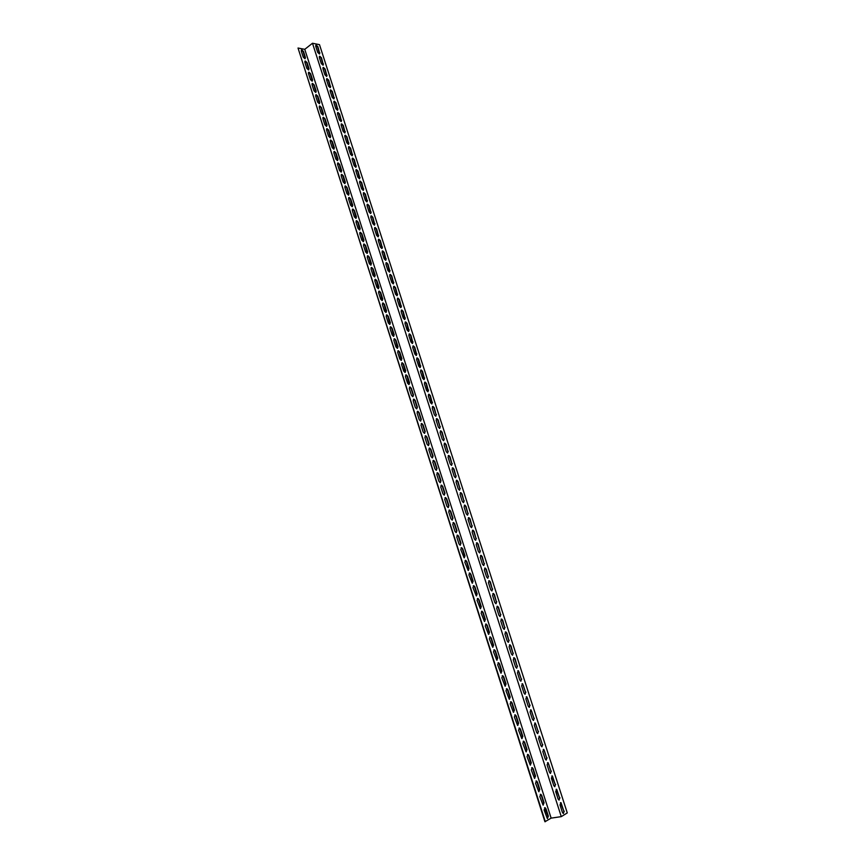 <?xml version="1.0" encoding="UTF-8"?>
<svg xmlns="http://www.w3.org/2000/svg" width="865" height="865" viewBox="0 0 865 865"><rect width="100%" height="100%" fill="white"/><g stroke="black" fill="none" stroke-linecap="round" stroke-linejoin="round"><path stroke-width="1.3" d="M545.318 821.696L298.025 48.029L544.928 821.75L551.135 818.128L304.772 49.327L312.492 43.25L561.277 816.636L567.278 812.927L319.488 44.645L312.492 43.25M563.407 813.511L563.861 811.229L560.434 802.666M554.811 786.718L555.244 784.49L551.805 775.959M546.258 760.086L546.68 757.913L544.334 750.636L543.231 749.414M537.771 733.628L538.171 731.498L535.835 724.265L534.7 723.032M529.326 707.321L529.715 705.256L527.39 698.066L526.234 696.822M520.935 681.188L521.303 679.166L519 672.019L517.811 670.764M512.599 655.205L512.956 653.237L510.664 646.133L509.431 644.868M504.306 629.385L504.652 627.471L502.37 620.41L501.116 619.124M496.078 603.727L496.391 601.856L494.131 594.839L492.845 593.552M487.892 578.22L488.195 576.404L485.946 569.429L484.627 568.121M479.751 552.865L480.043 551.102L477.804 544.172L476.464 542.852M471.663 527.672L471.944 525.952L469.717 519.054L468.343 517.724M463.629 502.63L463.889 500.954L461.683 494.099L460.267 492.758M455.639 477.729L455.877 476.107L453.682 469.295L452.244 467.943M447.702 452.99L447.919 451.4L445.745 444.632L444.275 443.269M439.809 428.391L440.015 426.845L437.841 420.12L436.349 418.746M431.959 403.944L429.992 395.759L428.467 394.364M424.153 379.638L422.185 371.539L420.639 370.134M416.4 355.483L414.432 347.46L412.854 346.043M408.691 331.468L406.723 323.521L405.112 322.094M401.025 307.583L399.057 299.723L397.424 298.284M393.402 283.85L391.434 276.065L389.769 274.616M385.822 260.257L383.855 252.548L382.168 251.077M378.297 236.805L376.318 229.171L374.61 227.69M370.804 213.482L368.825 205.924L367.095 204.432M363.354 190.3L361.386 182.807L359.635 181.304M355.958 167.248L353.98 159.83L352.206 158.306M348.595 144.336L346.616 136.984L344.821 135.448M341.275 121.543L339.307 114.277L337.491 112.72M333.987 98.891L332.03 91.69L330.192 90.122M326.754 76.369L324.786 69.232L322.937 67.654M319.553 53.976L317.596 46.905L315.725 45.304M323.153 65.156L321.185 58.052L319.326 56.463M330.365 87.614L328.408 80.445L326.559 78.866M337.631 110.201L335.663 102.967L333.836 101.4M344.93 132.929L342.951 125.62L341.145 124.063M352.271 155.776L350.293 148.391L348.509 146.866M359.645 178.752L357.678 171.302L355.915 169.789M367.074 201.869L365.106 194.355L363.365 192.852M374.545 225.127L372.566 217.526L370.847 216.045M382.06 248.515L380.081 240.838L378.383 239.367M389.607 272.043L387.639 264.29L385.963 262.83M397.208 295.7L395.24 287.883L393.586 286.434M404.852 319.509L402.885 311.605L401.263 310.167M412.54 343.459L410.572 335.469L408.972 334.052M420.271 367.539L418.303 359.483L416.735 358.067M428.045 391.769L426.088 383.628L424.542 382.233M435.874 416.151L436.068 414.627L433.916 407.923L432.403 406.539M443.745 440.674L443.961 439.106L441.788 432.359L440.307 430.986M451.66 465.338L451.898 463.737L449.703 456.947L448.254 455.585M459.629 490.163L459.877 488.509L457.671 481.675L456.255 480.335M467.641 515.129L467.911 513.432L465.694 506.566L464.3 505.225M475.707 540.247L475.988 538.506L473.761 531.597L472.398 530.267M483.816 565.526L484.108 563.731L481.87 556.779L480.54 555.471M491.98 590.957L492.293 589.108L490.033 582.113L488.736 580.815M500.186 616.54L500.521 614.647L498.251 607.608L496.975 606.322M508.447 642.273L508.793 640.338L506.512 633.256L505.268 631.98M516.762 668.169L517.119 666.18L514.826 659.054L513.615 657.8M525.12 694.238L525.498 692.184L523.195 685.026L522.006 683.772M533.543 720.448L533.932 718.361L531.607 711.149L530.461 709.905M542.009 746.83L542.42 744.689L540.074 737.434L538.96 736.202M550.529 773.386L550.951 771.18L548.594 763.882L547.513 762.671M559.104 800.093L559.536 797.844L556.119 789.291M551.135 818.128L561.277 816.636M305.129 58.733L303.183 51.662L301.29 50.073M308.697 69.924L306.751 62.81L304.869 61.231M312.276 81.137L310.33 74.001L308.459 72.422M315.876 92.393L313.919 85.213L312.06 83.645M319.477 103.67L317.531 96.458L315.671 94.901M323.088 114.991L321.142 107.747L319.282 106.19M326.711 126.333L324.764 119.056L322.915 117.51M330.344 137.719L328.386 130.399L326.559 128.863M333.987 149.126L332.03 141.774L330.214 140.249M337.642 160.576L335.685 153.192L333.879 151.667M341.307 172.049L339.35 164.631L337.555 163.117M344.973 183.564L343.027 176.114L341.243 174.6M348.66 195.112L346.714 187.619L344.93 186.116M352.358 206.692L350.401 199.166L348.638 197.663M356.066 218.304L354.109 210.736L352.358 209.254M359.786 229.949L357.829 222.348L356.088 220.867M363.505 241.638L361.559 233.993L359.829 232.523M367.247 253.348L365.3 245.671L363.581 244.2M370.999 265.101L369.041 257.381L367.344 255.921M374.761 276.887L372.804 269.134L371.117 267.674M378.524 288.705L376.578 280.909L374.902 279.46M382.308 300.555L380.362 292.727L378.697 291.289M386.104 312.449L384.157 304.577L382.503 303.139M389.91 324.375L387.963 316.46L386.32 315.033M393.726 336.334L391.78 328.386L390.147 326.959M397.543 348.325L395.608 340.334L393.986 338.918M401.382 360.359L399.446 352.325L397.835 350.92M405.231 372.426L403.295 364.349L401.706 362.954M409.091 384.525L407.156 376.416L405.577 375.021M412.962 396.667L413.167 395.186L411.026 388.515L409.469 387.12M416.844 408.842L417.049 407.339L414.908 400.646L413.362 399.262M420.747 421.05L420.952 419.525L418.811 412.81L417.276 411.437M424.65 433.3L424.866 431.754L422.715 425.018L421.201 423.645M428.564 445.583L428.791 444.015L426.64 437.268L425.137 435.895M432.5 457.899L432.738 456.309L430.565 449.541L429.083 448.178M436.436 470.257L436.684 468.646L434.511 461.856L433.041 460.504M440.393 482.659L440.642 481.016L438.469 474.215L437.009 472.863M444.351 495.094L444.621 493.428L442.426 486.595L440.988 485.254M448.329 507.56L448.6 505.874L446.405 499.029L444.978 497.689M452.319 520.07L452.6 518.362L450.395 511.485L448.989 510.155M456.32 532.613L456.612 530.883L454.406 523.995L453 522.665M460.331 545.199L460.634 543.447L458.418 536.527L457.034 535.208M464.354 557.817L464.667 556.044L462.44 549.113L461.077 547.794M468.387 570.478L468.711 568.683L466.484 561.72L465.132 560.412M472.441 583.183L472.766 581.356L470.528 574.382L469.198 573.073M476.507 595.92L476.831 594.071L474.593 587.065L473.274 585.778M480.572 608.701L480.918 606.819L478.669 599.802L477.372 598.515M484.66 621.513L485.016 619.61L482.757 612.571L481.47 611.285M488.757 634.369L489.125 632.445L486.865 625.384L485.589 624.098M492.877 647.258L493.245 645.312L490.974 638.229L489.72 636.954M496.997 660.19L497.375 658.222L495.104 651.118L493.861 649.853M501.138 673.165L501.516 671.164L499.235 664.039L498.013 662.785M505.29 686.183L505.679 684.161L503.387 677.003L502.187 675.76M509.442 699.234L509.853 697.179L507.55 690.01L506.36 688.767M513.626 712.327L514.037 710.252L511.734 703.061L510.555 701.818M517.811 725.465L518.232 723.367L515.918 716.144L514.761 714.912M522.017 738.645L522.438 736.515L520.125 729.271L518.978 728.049M526.223 751.858L526.666 749.706L524.341 742.44L523.206 741.219M530.45 765.114L530.905 762.93L528.569 755.653L527.455 754.431M534.7 778.413L535.143 776.208L532.808 768.899L531.716 767.688M538.949 791.756L539.414 789.518L537.068 782.187L535.986 780.987M543.22 805.142L543.685 802.871L541.328 795.519L540.268 794.33M547.502 818.56L547.978 816.268L544.561 807.705M298.025 48.029L304.772 49.327M301.269 51.003L301.744 49.802L303.485 51.424L305.442 57.555L304.967 58.766L303.237 57.144L301.269 51.003M304.848 62.183L305.323 60.972L307.053 62.583L309.021 68.724L308.535 69.946L306.815 68.346L304.848 62.183M308.427 73.384L308.924 72.163L310.632 73.763L312.611 79.937L312.114 81.169L310.405 79.569L308.427 73.384M312.027 84.629L312.525 83.386L314.233 84.986L316.212 91.171L315.693 92.414L314.006 90.825L312.027 84.629M315.628 95.896L316.147 94.653L317.833 96.231L319.812 102.438L319.293 103.692L317.617 102.113L315.628 95.896M319.25 107.206L319.769 105.941L321.445 107.52L323.434 113.737L322.904 115.013L321.239 113.434L319.25 107.206M322.872 118.537L323.413 117.262L325.067 118.829L327.067 125.068L326.516 126.355L324.872 124.787L322.872 118.537M326.516 129.912L327.057 128.615L328.7 130.183L330.7 136.432L330.149 137.74L328.516 136.173L326.516 129.912M330.16 141.309L330.722 140.011L332.344 141.557L334.355 147.839L333.782 149.148L332.171 147.601L330.16 141.309M333.825 152.748L334.387 151.429L335.998 152.975L338.01 159.268L337.437 160.598L335.836 159.052L333.825 152.748M337.491 164.22L338.074 162.879L339.664 164.426L341.686 170.729L341.091 172.07L339.512 170.535L337.491 164.22M341.167 175.714L341.762 174.373L343.34 175.898L345.362 182.223L344.767 183.585L343.2 182.061L341.167 175.714M344.865 187.251L345.459 185.888L347.027 187.413L349.06 193.76L348.444 195.133L346.897 193.609L344.865 187.251M348.563 198.82L349.179 197.447L350.725 198.961L352.758 205.319L352.142 206.713L350.595 205.2L348.563 198.82M352.271 210.422L352.898 209.027L354.434 210.541L356.477 216.92L355.839 218.326L354.315 216.823L352.271 210.422M355.991 222.056L356.629 220.651L358.153 222.154L360.197 228.555L359.548 229.971L358.045 228.468L355.991 222.056M359.732 233.723L360.381 232.307L361.873 233.799L363.938 240.221L363.278 241.649L361.786 240.156L359.732 233.723M363.473 245.433L364.133 243.995L365.614 245.476L367.679 251.92L367.009 253.358L365.538 251.888L363.473 245.433M367.225 257.165L367.906 255.716L369.366 257.197L371.442 263.652L370.761 265.112L369.301 263.641L367.225 257.165M370.999 268.939L371.68 267.48L373.129 268.939L375.205 275.416L374.513 276.897L373.075 275.427L370.999 268.939M374.772 280.747L375.464 279.265L376.902 280.725L378.989 287.223L378.286 288.715L376.859 287.256L374.772 280.747M378.556 292.586L379.27 291.094L380.687 292.543L382.773 299.063L382.06 300.566L380.654 299.117L378.556 292.586M382.362 304.469L383.076 302.955L384.482 304.394L386.579 310.935L385.855 312.449L384.46 311.011L382.362 304.469M386.168 316.374L386.904 314.849L388.288 316.287L390.385 322.84L389.65 324.375L388.277 322.948L386.168 316.374M389.996 328.322L390.731 326.775L392.104 328.203L394.213 334.777L393.467 336.334L392.104 334.906L389.996 328.322M393.824 340.313L394.581 338.745L395.932 340.161L398.051 346.757L397.284 348.325L395.943 346.908L393.824 340.313M397.673 352.325L398.43 350.747L399.781 352.163L401.89 358.77L401.122 360.359L399.792 358.953L397.673 352.325M401.533 364.381L402.301 362.781L403.631 364.187L405.75 370.815L404.971 372.426L403.652 371.02L401.533 364.381M405.393 376.47L406.182 374.859L407.491 376.253L409.621 382.903L408.831 384.525L407.523 383.13L405.393 376.47M409.275 388.59L410.064 386.969L411.362 388.353L413.502 395.024L412.702 396.657L411.416 395.273L409.275 388.59M413.167 400.755L413.967 399.111L415.254 400.484L417.395 407.177L416.584 408.831L415.308 407.458L413.167 400.755M417.071 412.951L417.882 411.286L419.147 412.659L421.298 419.374L420.476 421.039L419.222 419.676L417.071 412.951M420.985 425.18L421.806 423.504L423.061 424.866L425.212 431.603L424.38 433.289L423.136 431.927L420.985 425.18M424.91 437.452L425.742 435.755L426.975 437.117L429.137 443.864L428.294 445.572L427.072 444.221L424.91 437.452M428.845 449.757L429.689 448.048L430.911 449.389L433.084 456.169L432.23 457.888L431.019 456.547L428.845 449.757M432.792 462.105L433.646 460.375L434.857 461.715L437.03 468.506L436.165 470.246L434.976 468.906L432.792 462.105M436.76 474.485L437.614 472.733L438.815 474.063L440.999 480.875L440.123 482.638L438.944 481.308L436.76 474.485M440.728 486.909L441.604 485.135L442.783 486.465L444.967 493.288L444.091 495.072L442.923 493.753L440.728 486.909M444.718 499.365L445.594 497.57L446.762 498.889L448.957 505.744L448.07 507.539L446.913 506.23L444.718 499.365M448.708 511.853L449.605 510.047L450.752 511.356L452.957 518.232L452.06 520.038L450.914 518.74L448.708 511.853M452.719 524.385L453.617 522.557L454.752 523.866L456.969 530.753L456.06 532.591L454.925 531.294L452.719 524.385M456.742 536.949L457.65 535.111L458.774 536.408L460.991 543.317L460.072 545.166L458.958 543.88L456.742 536.949M460.775 549.556L461.694 547.696L462.797 548.983L465.024 555.925L464.094 557.784L460.775 549.556M464.819 562.207L465.748 560.325L466.841 561.601L469.068 568.565L468.138 570.446L464.819 562.207M468.884 574.89L469.814 572.987L470.895 574.263L473.133 581.237L472.193 583.151L468.884 574.89M472.95 587.616L473.89 585.692L474.961 586.957L477.199 593.952L476.258 595.877L472.95 587.616M477.037 600.375L477.977 598.439L479.037 599.694L481.286 606.711L480.335 608.657L477.037 600.375M481.124 613.177L482.086 611.22L483.124 612.463L485.384 619.502L484.422 621.47L481.124 613.177M485.233 626.011L486.195 624.033L487.233 625.276L489.493 632.337L488.52 634.326L485.233 626.011M489.352 638.889L490.325 636.889L491.342 638.121L493.612 645.214L492.639 647.215L489.352 638.889M493.493 651.81L494.466 649.788L495.472 651.01L497.743 658.124L496.759 660.146L493.493 651.81M497.635 664.763L498.618 662.731L499.613 663.942L501.895 671.078L500.9 673.121L497.635 664.763M501.797 677.771L502.781 675.706L503.765 676.917L506.057 684.064L505.063 686.14L501.797 677.771M505.96 690.8L506.966 688.724L507.928 689.924L510.231 697.093L509.226 699.19L505.96 690.8M510.145 703.883L511.15 701.774L512.112 702.975L514.416 710.165L513.399 712.284L510.145 703.883M514.351 716.999L515.356 714.879L516.297 716.058L518.611 723.281L517.594 725.421L514.351 716.999M518.557 730.157L519.573 728.016L520.503 729.195L522.828 736.429L521.8 738.591L518.557 730.157M522.784 743.359L523.801 741.197L524.72 742.365L527.044 749.631L526.017 751.804L522.784 743.359M527.012 756.605L528.039 754.41L528.947 755.577L531.283 762.865L530.256 765.06L527.012 756.605M531.261 769.882L532.299 767.666L533.197 768.834L535.532 776.132L534.505 778.359L531.261 769.882M535.532 783.203L536.56 780.976L537.457 782.122L539.803 789.453L538.765 791.702L535.532 783.203M539.803 796.579L540.841 794.319L541.728 795.454L544.074 802.807L543.036 805.088L539.803 796.579M544.096 809.986L545.134 807.694L546.01 808.84L548.367 816.214L547.318 818.506L544.096 809.986M559.936 797.779L558.931 800.049L558.055 798.903L555.687 791.529L556.692 789.28L559.536 797.844M551.34 771.115L550.345 773.332L549.448 772.175L547.091 764.855L548.086 762.649L550.951 771.18M542.798 744.614L541.814 746.787L540.895 745.608L538.549 738.342L539.544 736.18L542.42 744.689M534.321 718.274L533.337 720.404L532.397 719.215L530.072 711.992L531.045 709.873L533.932 718.361M525.877 692.097L524.914 694.184L523.952 692.984L521.638 685.804L522.601 683.728L525.498 692.184M517.497 666.082L516.546 668.126L515.562 666.915L513.259 659.779L514.21 657.735L515.205 658.957L517.119 666.18M509.171 640.23L508.22 642.23L507.214 641.008L504.933 633.904L505.874 631.915L506.89 633.148L508.793 640.338M500.889 614.539L499.959 616.496L498.921 615.253L496.651 608.192L497.58 606.246L498.618 607.5L500.521 614.647M492.661 588.989L491.742 590.914L490.682 589.66L488.422 582.642L489.341 580.729L490.401 581.994L492.293 589.108M484.476 563.612L483.578 565.494L482.486 564.218L480.248 557.244L481.145 555.373L482.238 556.66L484.108 563.731M476.345 538.376L475.458 540.225L474.344 538.927L472.117 532.007L473.004 530.169L474.117 531.467L475.988 538.506M468.268 513.302L467.392 515.107L466.257 513.799L464.04 506.912L464.905 505.117L466.051 506.425L467.911 513.432M460.234 488.368L459.38 490.141L458.212 488.812L456.006 481.978L456.861 480.216L458.028 481.535L459.877 488.509M452.244 463.586L451.411 465.327L450.222 463.986L448.027 457.185L448.859 455.455L450.06 456.796L451.898 463.737M444.307 438.955L443.496 440.653L442.275 439.301L440.09 432.543L440.901 430.857L442.134 432.208L443.961 439.106M436.425 414.476L435.625 416.141L434.371 414.768L432.208 408.042L432.997 406.388L434.262 407.761L436.068 414.627M428.575 390.137L427.797 391.769L426.521 390.375L424.369 383.692L425.137 382.081L426.423 383.465L428.229 390.299M420.779 365.938L420.022 367.539L418.714 366.133L416.573 359.494L417.319 357.905L418.649 359.31L420.444 366.111M413.027 341.891L412.291 343.448L410.951 342.032L408.831 335.436L409.556 333.879L410.907 335.296L412.692 342.064M405.328 317.974L404.615 319.509L403.241 318.071L401.122 311.508L401.836 309.984L403.209 311.422L404.993 318.158M397.662 294.208L396.97 295.711L395.575 294.262L393.467 287.731L394.159 286.239L395.565 287.699L397.338 294.392M390.05 270.572L389.38 272.043L387.942 270.583L385.855 264.095L386.525 262.636L387.963 264.106L389.726 270.767M382.481 247.087L381.833 248.525L380.362 247.044L378.286 240.589L378.935 239.162L380.405 240.643L382.157 247.282M374.956 223.732L374.329 225.138L372.837 223.635L370.771 217.223L371.388 215.828L372.891 217.331L374.632 223.927M367.474 200.507L366.868 201.891L365.344 200.377L363.289 193.998L363.884 192.625L365.419 194.149L367.149 200.712M360.035 177.422L359.451 178.774L357.894 177.238L355.85 170.902L356.434 169.562L357.991 171.097L359.71 177.628M352.639 154.467L352.077 155.797L350.487 154.24L348.465 147.947L349.017 146.628L350.606 148.185L352.325 154.684M345.286 131.653L344.746 132.94L343.124 131.383L341.113 125.111L341.643 123.825L343.264 125.393L344.973 131.869M337.966 108.958L337.447 110.223L335.804 108.644L333.804 102.416L334.312 101.162L335.966 102.74L337.664 109.185M330.7 86.403L330.203 87.635L328.527 86.046L326.538 79.85L327.024 78.618L328.711 80.218L330.398 86.63M323.478 63.967L323.002 65.178L321.293 63.567L319.315 57.414L319.78 56.203L321.488 57.825L323.164 64.205M319.877 52.797L319.412 53.998L317.693 52.376L315.714 46.245L316.168 45.045L317.898 46.667L319.574 53.035M327.078 75.168L326.592 76.39L324.905 74.79L322.915 68.616L323.402 67.394L325.099 69.005L326.775 75.396M334.333 97.659L333.825 98.913L332.16 97.323L330.16 91.117L330.668 89.874L332.333 91.463L334.02 97.886M341.621 120.289L341.091 121.565L339.458 119.997L337.447 113.748L337.977 112.472L339.61 114.05L341.307 120.505M348.952 143.039L348.4 144.347L346.8 142.79L344.778 136.508L345.319 135.21L346.93 136.767L348.638 143.255M356.326 165.929L355.753 167.269L354.185 165.723L352.152 159.409L352.715 158.079L354.293 159.625L356.012 166.145M363.743 188.948L363.149 190.311L361.613 188.786L359.57 182.439L360.154 181.077L361.7 182.602L363.43 189.154M371.204 212.098L370.588 213.493L369.085 211.99L367.019 205.6L367.636 204.205L369.15 205.719L370.89 212.303M378.708 235.388L378.07 236.815L376.599 235.323L374.523 228.89L375.15 227.473L376.643 228.976L378.383 235.583M386.255 258.819L385.595 260.268L384.147 258.797L382.071 252.321L382.719 250.882L384.179 252.353L385.931 259.003M393.856 282.379L393.175 283.861L391.748 282.401L389.661 275.892L390.331 274.421L391.759 275.881L393.521 282.563M401.49 306.08L400.787 307.594L399.403 306.145L397.295 299.604L397.986 298.101L399.381 299.539L401.155 306.253M409.167 329.911L408.442 331.468L407.091 330.041L404.971 323.456L405.685 321.91L407.058 323.348L408.831 330.095M416.898 353.893L416.151 355.472L414.832 354.066L412.692 347.449L413.438 345.87L414.768 347.287L416.562 354.066M424.672 378.016L423.904 379.638L422.607 378.243L420.466 371.582L421.223 369.971L422.531 371.366L424.326 378.178M432.489 402.29L431.7 403.933L430.435 402.56L428.283 395.856L429.062 394.213L430.338 395.597L432.143 402.441M440.361 426.694L439.55 428.38L438.317 427.018L436.144 420.271L436.944 418.606L438.187 419.968L440.015 426.845M448.275 451.26L447.443 452.968L446.243 451.627L444.059 444.848L444.87 443.139L446.091 444.491L447.919 451.4M456.233 475.955L455.39 477.718L454.212 476.377L452.017 469.554L452.849 467.814L454.039 469.154L455.877 476.107M464.246 500.813L463.381 502.608L462.234 501.289L460.018 494.423L460.872 492.65L462.04 493.969L463.889 500.954M472.301 525.823L471.425 527.639L470.3 526.342L468.073 519.443L468.949 517.627L470.084 518.924L471.944 525.952M480.41 550.973L479.513 552.832L478.41 551.556L476.172 544.604L477.069 542.755L478.172 544.042L480.043 551.102M488.563 576.285L487.655 578.188L486.584 576.912L484.324 569.927L485.233 568.035L486.314 569.311L488.195 576.404M496.769 601.748L495.84 603.684L494.791 602.429L492.531 595.401L493.45 593.466L494.51 594.731L496.391 601.856M505.019 627.363L504.079 629.342L503.062 628.109L500.781 621.027L501.722 619.059L502.749 620.302L504.652 627.471M513.323 653.14L512.372 655.162L511.377 653.94L509.085 646.815L510.036 644.803L511.042 646.036L512.956 653.237M521.682 679.068L520.719 681.133L519.746 679.933L517.443 672.765L518.405 670.71L521.303 679.166M530.094 705.17L529.12 707.278L528.169 706.078L525.844 698.877L526.817 696.779L529.715 705.256M538.549 731.422L537.565 733.574L536.646 732.396L534.311 725.14L535.284 722.999L538.171 731.498M547.069 757.837L546.075 760.043L545.166 758.875L542.82 751.577L543.804 749.393L546.68 757.913M555.633 784.425L554.627 786.663L553.741 785.517L551.383 778.176L552.378 775.937L555.244 784.49M564.25 811.175L563.234 813.468L562.38 812.322L560.001 804.937L561.007 802.655L563.861 811.229"/></g></svg>
